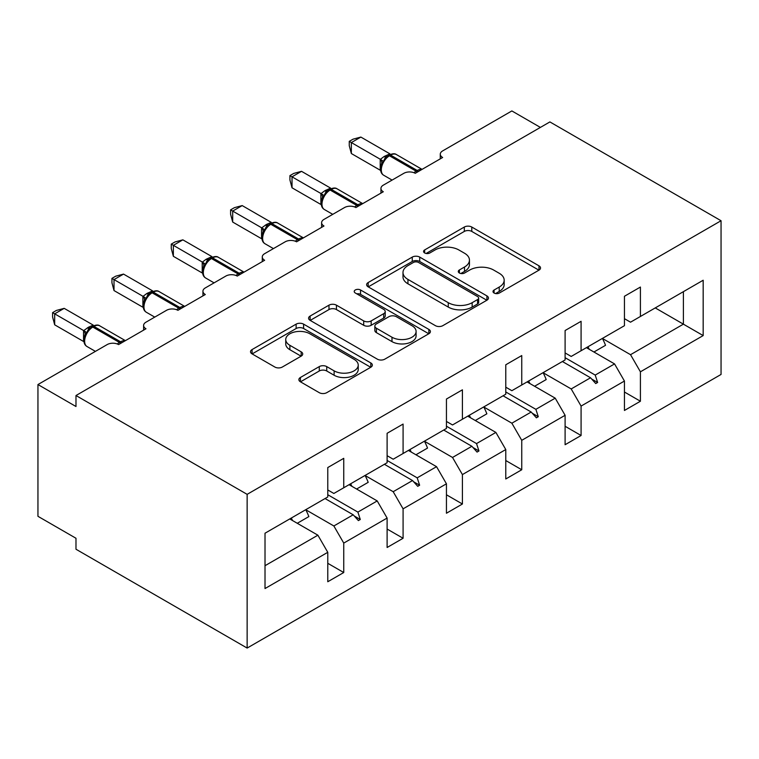 <?xml version="1.0" encoding="UTF-8"?>
<svg xmlns="http://www.w3.org/2000/svg" width="759" height="759" viewBox="0 0 759 759"><rect width="100%" height="100%" fill="white"/><g stroke="black" fill="none" stroke-linecap="round" stroke-linejoin="round"><path stroke-width="1.14" d="M494.09 293.04A3.7 2.135 0 0 0 499.318 293.04L538.985 270.147A5.275 3.045 0 0 0 540.531 267.984A5.275 3.045 0 0 0 538.985 265.83L471.785 227.036A5.275 3.045 0 0 0 464.318 227.036L424.651 249.939A3.7 2.135 0 0 0 423.569 251.447A3.7 2.135 0 0 0 424.651 252.956A3.7 2.135 0 0 0 429.879 252.956L435.011 249.986A16.897 9.753 0 0 1 458.901 249.986L464.508 253.221A16.897 9.753 0 0 1 469.451 260.119A16.897 9.753 0 0 1 464.508 267.016L459.375 269.976A3.7 2.135 0 0 0 458.284 271.494A3.7 2.135 0 0 0 459.375 273.003A3.7 2.135 0 0 0 464.593 273.003L469.726 270.033A16.897 9.753 0 0 1 493.625 270.033L499.223 273.268A16.897 9.753 0 0 1 504.175 280.166A16.897 9.753 0 0 1 499.223 287.063L494.09 290.023A3.7 2.135 0 0 0 493.008 291.532A3.7 2.135 0 0 0 494.09 293.04L494.09 290.023M300.422 377.479A5.275 3.045 0 0 0 298.875 379.642A5.275 3.045 0 0 0 300.422 381.796L319.273 392.678A5.275 3.045 0 0 0 326.74 392.678L370.8 367.242A5.275 3.045 0 0 0 372.346 365.088A5.275 3.045 0 0 0 370.8 362.935L303.6 324.14A5.275 3.045 0 0 0 296.133 324.14L252.073 349.567A5.275 3.045 0 0 0 250.527 351.73A5.275 3.045 0 0 0 252.073 353.884L274.853 367.033A5.275 3.045 0 0 0 282.32 367.033L301.171 356.142A5.275 3.045 0 0 0 302.718 353.988A5.275 3.045 0 0 0 301.171 351.834L289.881 345.317A14.127 8.15 0 0 1 285.745 339.548A14.127 8.15 0 0 1 294.464 332.015A14.127 8.15 0 0 1 309.852 333.78L354.092 359.32A14.127 8.15 0 0 1 358.229 365.088A14.127 8.15 0 0 1 349.51 372.622A14.127 8.15 0 0 1 334.121 370.857L326.74 366.597A5.275 3.045 0 0 0 319.273 366.597L300.422 377.479L300.422 381.796M721.05 220.736L247.14 494.346L247.14 648.063L721.05 374.453L721.05 220.736L549.895 121.924L75.985 395.524L75.985 406.511L37.95 384.547L107.171 344.586A8.064 4.658 180 0 1 118.584 344.586L145.965 328.77A8.064 4.658 0 0 1 143.603 325.478A8.064 4.658 0 0 1 145.965 322.186L166.506 310.327A8.064 4.658 180 0 1 177.919 310.327L205.3 294.52A8.064 4.658 0 0 1 202.938 291.228A8.064 4.658 0 0 1 205.3 287.927L225.84 276.067A8.064 4.658 180 0 1 237.254 276.067L264.635 260.261A8.064 4.658 0 0 1 262.272 256.969A8.064 4.658 0 0 1 264.635 253.677L285.175 241.817A8.064 4.658 180 0 1 296.589 241.817L323.97 226.002A8.064 4.658 0 0 1 321.607 222.71A8.064 4.658 0 0 1 323.97 219.417L344.51 207.558A8.064 4.658 180 0 1 355.914 207.558L383.304 191.752A8.064 4.658 0 0 1 380.942 188.46A8.064 4.658 0 0 1 383.304 185.158L403.845 173.308A8.064 4.658 180 0 1 415.249 173.308L442.639 157.493A8.064 4.658 0 0 1 440.277 154.2A8.064 4.658 0 0 1 442.639 150.908L511.86 110.937L540.389 127.408M247.14 494.346L75.985 395.524M435.381 325.649A5.275 3.045 0 0 0 442.848 325.649L486.908 300.213A5.275 3.045 0 0 0 488.454 298.059A5.275 3.045 0 0 0 486.908 295.896L419.708 257.102A5.275 3.045 0 0 0 412.241 257.102L368.181 282.538A5.275 3.045 0 0 0 366.635 284.691A5.275 3.045 0 0 0 368.181 286.845L435.381 325.649M356.777 293.847A3.7 2.135 0 0 1 360.534 294.369L360.534 289.976L428.854 329.415A5.275 3.045 0 0 1 430.4 331.569A5.275 3.045 0 0 1 428.854 333.732L384.794 359.159A5.275 3.045 0 0 1 377.327 359.159L310.127 320.364L310.127 316.057A5.275 3.045 0 0 0 308.581 318.211A5.275 3.045 0 0 0 310.127 320.364M310.127 316.057L328.979 305.165A5.275 3.045 0 0 1 336.446 305.165L363.703 320.905A5.275 3.045 0 0 0 371.17 320.905L383.674 313.685A5.275 3.045 0 0 0 385.221 311.522A5.275 3.045 0 0 0 383.674 309.368L355.307 292.993A3.7 2.135 0 0 1 354.225 291.484A3.7 2.135 0 0 1 356.502 289.511A3.7 2.135 0 0 1 360.534 289.976M327.774 489.953L333.856 493.464L343.751 487.762L343.751 458.332L327.774 467.553L327.774 496.984L265.014 533.216L265.014 588.548L327.774 552.315L317.888 535.19L289.739 518.938M327.774 563.301L343.751 572.523L343.751 543.093L387.109 518.065L377.214 500.931L349.074 484.688M305.792 509.763L333.856 525.968L343.751 543.093M387.109 455.694L393.19 459.214L403.086 453.502L403.086 424.072L387.109 433.294L387.109 462.724L343.751 487.762M387.109 529.042L403.086 538.264L403.086 508.843L446.444 483.806L436.548 466.681L408.408 450.429M365.126 475.513L393.19 491.709L403.086 508.843M446.444 421.444L452.525 424.955L462.411 419.243L462.411 389.822L446.444 399.044L446.444 428.465L403.086 453.502M446.444 494.783L462.411 504.004L462.411 474.584L505.779 449.546L495.883 432.421L467.743 416.169M424.461 441.254L452.525 457.459L462.411 474.584M505.779 387.185L511.86 390.695L521.746 384.993L521.746 355.563L505.779 364.785L505.779 394.215L462.411 419.243M505.779 460.533L521.746 469.755L521.746 440.324L565.104 415.296L555.218 398.162L527.078 381.919M483.796 406.995L511.86 423.199L521.746 440.324M565.104 352.926L571.195 356.445L581.081 350.734L581.081 321.304L565.104 330.535L565.104 359.956L521.746 384.993M565.104 426.273L581.081 435.495L581.081 406.074L624.439 381.037L624.439 410.467L640.416 401.236L640.416 371.815L703.176 335.582L683.394 324.159L683.394 291.665L703.176 280.242L703.176 335.582M543.131 372.745L571.195 388.94L581.081 406.074M624.439 318.676L630.53 322.186L640.416 316.475L640.416 287.054L624.439 296.276L624.439 325.696L581.081 350.734M624.439 392.014L640.416 401.236M602.466 338.486L630.53 354.69L640.416 371.815M37.95 384.547L37.95 516.31L75.985 538.264L75.985 549.241L247.14 648.063M343.751 572.523L327.774 581.745L327.774 552.315M403.086 538.264L387.109 547.486L387.109 518.065M462.411 504.004L446.444 513.236L446.444 483.806M521.746 469.755L505.779 478.976L505.779 449.546M581.081 435.495L565.104 444.717L565.104 415.296M640.416 316.475L703.176 280.242M357.878 479.603L360.297 478.208M327.774 494.726L357.878 512.097L377.214 500.931M333.856 525.968L353.201 514.801L358.39 520.589L360.297 519.488L357.878 512.097M325.061 498.549L353.201 514.801M417.203 445.343L419.623 443.949M387.109 460.466L417.203 477.847L436.548 466.681M393.19 491.709L412.535 480.542L417.725 486.329L419.623 485.229L417.203 477.847M384.386 464.29L412.535 480.542M476.538 411.093L478.957 409.689M446.444 426.207L476.538 443.588L495.883 432.421M452.525 457.459L471.87 446.283L477.06 452.079L478.957 450.979L476.538 443.588M443.721 430.04L471.87 446.283M535.873 376.834L538.292 375.439M505.779 391.957L535.873 409.338L555.218 398.162M511.86 423.199L531.205 412.033L536.395 417.82L538.292 416.719L535.873 409.338M503.056 395.781L531.205 412.033M595.208 342.575L597.627 341.18M565.104 357.698L595.208 375.079L614.553 363.912L586.403 347.66M571.195 388.94L590.54 377.773L595.73 383.561L597.627 382.46L595.208 375.079M562.391 361.521L590.54 377.773M614.553 363.912L624.439 381.037M630.53 354.69L683.394 324.159L655.254 307.917M265.014 565.711L317.888 535.19M591.65 379.016L597.627 382.46M532.315 413.266L538.292 416.719M472.98 447.525L478.957 450.979M413.646 481.785L419.623 485.229M354.311 516.035L360.297 519.488M495.57 293.562L499.223 291.456A16.897 9.753 0 0 0 504.175 284.559L504.175 280.166M469.451 260.119L469.451 264.512A16.897 9.753 0 0 1 464.508 271.409L460.846 273.525M538.918 270.185L471.785 231.429A5.275 3.045 0 0 0 464.318 231.429L426.131 253.478M486.832 300.251L419.708 261.494A5.275 3.045 0 0 0 412.241 261.494L368.257 286.883M477.572 299.568A3.7 2.135 0 0 0 478.654 298.059A3.7 2.135 0 0 0 477.572 296.551L418.588 262.491A3.7 2.135 0 0 0 413.361 262.491L407.944 265.612A16.897 9.753 0 0 0 402.991 272.509A16.897 9.753 0 0 0 407.944 279.407L448.265 302.689A16.897 9.753 0 0 0 472.155 302.689L477.572 299.568L477.572 303.961A3.7 2.135 0 0 0 478.654 302.443L478.654 298.059M402.991 272.509L402.991 276.902A16.897 9.753 0 0 0 407.944 283.8L407.944 279.407M477.572 303.961L472.155 307.082A16.897 9.753 0 0 1 448.265 307.082L407.944 283.8M310.203 320.402L328.979 309.558L328.979 305.165M385.221 311.522L385.221 315.915A5.275 3.045 0 0 1 383.674 318.078L371.17 325.298A5.275 3.045 0 0 1 363.703 325.298L336.446 309.558A5.275 3.045 0 0 0 328.979 309.558M360.534 294.369L428.778 333.77M391.986 337.233A14.127 8.15 0 0 0 407.374 338.998A14.127 8.15 0 0 0 416.093 331.465A14.127 8.15 0 0 0 411.957 325.696L396.369 316.702A5.275 3.045 0 0 0 388.902 316.702L376.398 323.922A5.275 3.045 0 0 0 374.851 326.076A5.275 3.045 0 0 0 376.398 328.23L391.986 337.233L391.986 341.626A14.127 8.15 0 0 0 407.374 343.391A14.127 8.15 0 0 0 416.093 335.858L416.093 331.465M374.851 326.076L374.851 330.469A5.275 3.045 0 0 0 376.398 332.622L376.398 328.23M391.986 341.626L376.398 332.622M358.229 365.088L358.229 369.481A14.127 8.15 0 0 1 349.51 377.014A14.127 8.15 0 0 1 334.121 375.25L326.74 370.99A5.275 3.045 0 0 0 319.273 370.99L300.498 381.834M285.745 339.548L285.745 343.941A14.127 8.15 0 0 0 289.881 349.709L289.881 345.317M301.105 356.189L289.881 349.709M370.724 367.29L303.6 328.524A5.275 3.045 0 0 0 296.133 328.524L252.149 353.922M351.351 153.536L349.263 145.737L349.263 141.354L351.351 142.559L360.867 137.075L389.898 153.83L384.016 156.582L380.382 159.324L351.351 142.559L351.351 153.536L380.221 170.206L380.221 159.229M389.282 154.997C392.517 153.517 394.898 153.375 396.407 154.561A11.565 6.679 120 0 0 390.629 155.13A2.685 1.556 -120 0 0 389.282 154.997L384.737 158.508L383.551 161.373L381.663 163.46C379.747 169.399 380.43 173.327 383.703 175.253L392.09 180.092M383.551 161.373L380.382 159.324M349.263 141.354L353.068 139.163L360.867 137.075M587.978 346.759A43.035 24.848 60 0 1 589.212 349.282M602.428 338.41A43.035 24.848 60 0 1 605.53 345.307L593.936 352.005M528.644 381.009A43.035 24.848 60 0 1 529.877 383.532M543.093 372.669A43.035 24.848 60 0 1 546.195 379.566L534.602 386.255M469.309 415.268A43.035 24.848 60 0 1 470.542 417.792M483.758 406.919A43.035 24.848 60 0 1 486.861 413.816L475.267 420.514M292.025 187.796L289.929 179.997L289.929 175.614L292.025 176.819L301.532 171.325L330.563 188.09L324.681 190.841L321.057 193.583L292.025 176.819L292.025 187.796L320.886 204.465L320.886 193.479M329.947 189.257C333.192 187.777 335.563 187.634 337.072 188.82A11.565 6.679 120 0 0 331.294 189.389A2.685 1.556 -120 0 0 329.947 189.257L325.402 192.758L324.216 195.623L322.328 197.72C320.412 203.659 321.095 207.587 324.368 209.503L332.755 214.351M324.216 195.623L321.057 193.583M289.929 175.614L293.733 173.422L301.532 171.325M232.69 222.055L230.594 214.256L230.594 209.863L232.69 211.078L242.197 205.585L271.238 222.349L266.485 224.436L261.722 227.842L232.69 211.078L232.69 222.055L261.551 238.715L261.551 227.738M270.612 223.516C273.857 222.036 276.229 221.884 277.737 223.07A11.565 6.679 120 0 0 271.959 223.649A2.685 1.556 -120 0 0 270.612 223.516L266.067 227.017L264.882 229.882L262.993 231.979C261.087 237.918 261.76 241.846 265.033 243.762L273.42 248.601M264.882 229.882L261.722 227.842M230.594 209.863L234.398 207.672L242.197 205.585M409.974 449.527A43.035 24.848 60 0 1 411.207 452.051M424.423 441.178A43.035 24.848 60 0 1 427.535 448.076L415.932 454.774M350.639 483.777A43.035 24.848 60 0 1 351.872 486.301M365.088 475.438A43.035 24.848 60 0 1 368.2 482.335L356.597 489.024M173.356 256.305L171.259 248.506L171.259 244.123L173.356 245.328L182.862 239.844L211.903 256.599L206.012 259.35L202.387 262.092L173.356 245.328L173.356 256.305L202.217 272.974L202.217 261.997M211.277 257.766C214.522 256.286 216.894 256.144 218.402 257.329A11.565 6.679 120 0 0 212.624 257.899A2.685 1.556 -120 0 0 211.277 257.766L206.742 261.276L205.547 264.141L203.668 266.229C201.752 272.168 202.425 276.096 205.698 278.022L214.085 282.86M205.547 264.141L202.387 262.092M171.259 244.123L175.063 241.931L182.862 239.844M114.021 290.564L111.934 282.765L111.934 278.382L114.021 279.587L123.527 274.094L152.568 290.858L146.677 293.61L143.053 296.352L114.021 279.587L114.021 290.564L142.882 307.234L142.882 296.247M151.942 292.025C155.187 290.545 157.559 290.403 159.067 291.589A11.565 6.679 120 0 0 153.29 292.158A2.685 1.556 -120 0 0 151.942 292.025L147.407 295.526L146.212 298.391L144.333 300.488C142.417 306.427 143.09 310.355 146.364 312.272L154.751 317.11M146.212 298.391L143.053 296.352M111.934 278.382L115.729 276.181L123.527 274.094M291.304 518.036A43.035 24.848 60 0 1 292.547 520.56M305.754 509.687A43.035 24.848 60 0 1 308.866 516.585L297.262 523.283M54.686 324.824L52.599 317.025L52.599 312.632L54.686 313.837L64.192 308.353L93.234 325.118L88.48 327.205L83.718 330.611L54.686 313.837L54.686 324.824L83.547 341.484L83.547 330.507M92.607 326.285C95.852 324.805 98.224 324.653 99.742 325.839A11.565 6.679 120 0 0 93.955 326.417A2.685 1.556 -120 0 0 92.607 326.285L88.072 329.786L86.877 332.651L84.999 334.747C83.082 340.687 83.756 344.614 87.029 346.531L95.416 351.37M86.877 332.651L83.718 330.611M52.599 312.632L56.394 310.44L64.192 308.353M499.223 291.456L499.223 287.063M459.375 273.003L459.375 269.976M464.508 271.409L464.508 267.016M424.651 252.956L424.651 249.939M464.318 231.429L464.318 227.036M471.785 231.429L471.785 227.036M538.985 270.147L538.985 265.83M368.181 286.845L368.181 282.538M412.241 261.494L412.241 257.102M419.708 261.494L419.708 257.102M486.908 300.213L486.908 295.896M448.265 307.082L448.265 302.689M472.155 307.082L472.155 302.689M336.446 309.558L336.446 305.165M363.703 325.298L363.703 320.905M371.17 325.298L371.17 320.905M383.674 318.078L383.674 313.685M428.854 333.732L428.854 329.415M319.273 370.99L319.273 366.597M326.74 370.99L326.74 366.597M334.121 375.25L334.121 370.857M301.171 356.142L301.171 351.834M252.073 353.884L252.073 349.567M296.133 328.524L296.133 324.14M303.6 328.524L303.6 324.14M370.8 367.242L370.8 362.935M418.332 171.525A2.685 1.556 -120 0 0 417.251 170.5A11.565 6.679 -60 0 1 421.862 169.485M413.987 172.71A11.565 6.679 -60 0 1 416.112 171.164L417.251 170.5L390.629 155.13L389.481 155.794A11.565 6.679 120 0 0 381.303 169.959A11.565 6.679 120 0 0 383.703 175.253M388.143 155.661A2.685 1.556 60 0 1 389.481 155.794L416.112 171.164A2.685 1.556 60 0 1 417.194 172.179M386.891 156.496A5.92 3.416 60 0 1 385.155 155.927M386.094 157.151A5.92 3.416 60 0 1 384.016 156.582M381.654 163.498A5.92 4.288 18 0 0 380.193 159.305M358.998 205.784A2.685 1.556 -120 0 0 357.916 204.759A11.565 6.679 -60 0 1 362.527 203.744M354.652 206.96A11.565 6.679 -60 0 1 356.777 205.423L357.916 204.759L331.294 189.389L330.146 190.044A11.565 6.679 120 0 0 321.977 204.209A11.565 6.679 120 0 0 324.368 209.503M328.808 189.911A2.685 1.556 60 0 1 330.146 190.044L356.777 205.423A2.685 1.556 60 0 1 357.859 206.439M327.556 190.746A5.92 3.416 60 0 1 325.82 190.186M326.759 191.401A5.92 3.416 60 0 1 324.681 190.841M322.319 197.757A5.92 4.288 18 0 0 320.858 193.554M299.663 240.034A2.685 1.556 -120 0 0 298.581 239.019A11.565 6.679 -60 0 1 303.192 238.003M295.317 241.22A11.565 6.679 -60 0 1 297.443 239.673L298.581 239.019L271.959 223.649L270.821 224.303A11.565 6.679 120 0 0 262.642 238.468A11.565 6.679 120 0 0 265.033 243.762M269.473 224.171A2.685 1.556 60 0 1 270.821 224.303L297.443 239.673A2.685 1.556 60 0 1 298.524 240.698M268.221 225.006A5.92 3.416 60 0 1 266.485 224.436M267.424 225.66A5.92 3.416 60 0 1 265.346 225.1M262.984 232.017A5.92 4.288 18 0 0 261.523 227.814M240.337 274.293A2.685 1.556 -120 0 0 239.246 273.268A11.565 6.679 -60 0 1 243.857 272.253M235.992 275.479A11.565 6.679 -60 0 1 238.108 273.933L239.246 273.268L212.624 257.899L211.486 258.563A11.565 6.679 120 0 0 203.308 272.728A11.565 6.679 120 0 0 205.698 278.022M210.139 258.43A2.685 1.556 60 0 1 211.486 258.563L238.108 273.933A2.685 1.556 60 0 1 239.189 274.948M208.886 259.265A5.92 3.416 60 0 1 207.15 258.696M208.089 259.91A5.92 3.416 60 0 1 206.012 259.35M203.649 266.267A5.92 4.288 18 0 0 202.188 262.064M181.003 308.552A2.685 1.556 -120 0 0 179.911 307.528A11.565 6.679 -60 0 1 184.532 306.513M176.657 309.729A11.565 6.679 -60 0 1 178.773 308.182L179.911 307.528L153.29 292.158L152.151 292.813A11.565 6.679 120 0 0 143.973 306.978A11.565 6.679 120 0 0 146.364 312.272M150.804 292.68A2.685 1.556 60 0 1 152.151 292.813L178.773 308.182A2.685 1.556 60 0 1 179.855 309.207M149.551 293.515A5.92 3.416 60 0 1 147.815 292.955M148.755 294.169A5.92 3.416 60 0 1 146.677 293.61M144.314 300.526A5.92 4.288 18 0 0 142.863 296.323M121.668 342.802A2.685 1.556 -120 0 0 120.577 341.787A11.565 6.679 -60 0 1 125.197 340.772M117.322 343.988A11.565 6.679 -60 0 1 119.438 342.442L120.577 341.787L93.955 326.417L92.816 327.072A11.565 6.679 120 0 0 84.638 341.237A11.565 6.679 120 0 0 87.029 346.531M91.469 326.939A2.685 1.556 60 0 1 92.816 327.072L119.438 342.442A2.685 1.556 60 0 1 120.529 343.466M90.217 327.774A5.92 3.416 60 0 1 88.48 327.205M89.42 328.429A5.92 3.416 60 0 1 87.342 327.869M84.98 334.785A5.92 4.288 18 0 0 83.528 330.582M440.277 158.859L440.277 154.2M380.942 193.118L380.942 188.46M321.607 227.368L321.607 222.71M262.272 261.627L262.272 256.969M202.938 295.877L202.938 291.228M143.603 330.137L143.603 325.478M396.407 154.561L422.061 169.371M337.072 188.82L362.726 203.63M277.737 223.07L303.391 237.88M218.402 257.329L244.056 272.139M159.067 291.589L184.731 306.399M99.742 325.839L125.396 340.649"/></g></svg>

